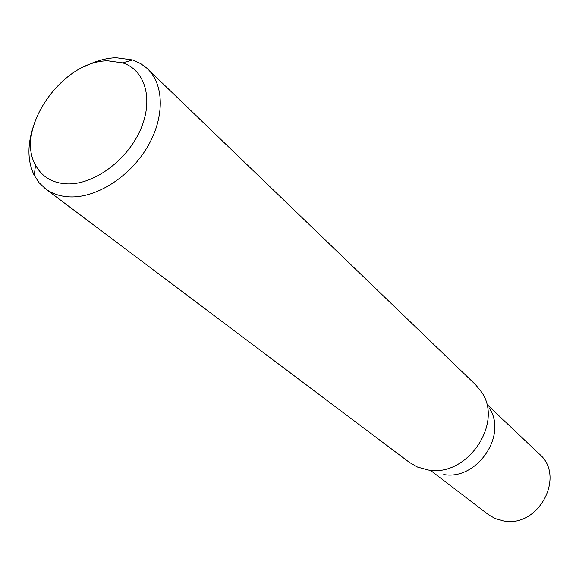<?xml version="1.0" encoding="UTF-8"?>
<svg xmlns="http://www.w3.org/2000/svg" width="579" height="579" viewBox="0 0 579 579"><rect width="100%" height="100%" fill="white"/><g stroke="black" fill="none" stroke-linecap="round" stroke-linejoin="round"><path stroke-width="0.87" d="M488.994 407.782C508.167 434.612 477.074 480.736 443.753 474.548M487.728 405.134L539.476 454.197C565.871 476.343 538.586 527.976 503.781 520.97L495.486 518.675L489.125 515.158L431.485 471.154M85.156 66.324C95.636 60.947 105.943 58.081 116.082 57.712L132.591 59.948L140.639 63.581L146.653 68.011L475.511 384.651L481.475 391.969C503.831 423.09 467.296 477.262 428.474 470.054L417.495 467.065L409.324 462.346L45.43 188.747L39.126 182.747L34.255 175.372C27.633 161.722 27.22 145.778 33.01 127.532M67.207 183.89C93.603 184.802 126.721 160.759 140.205 130.355C153.942 99.986 145.474 70.11 122.625 62.843L108.063 60.838C62.85 60.136 14.533 129.023 35.529 165.08C41.92 176.913 52.479 183.181 67.207 183.89M147.565 68.858C164.472 84.918 164.747 118.181 147.059 147.594C129.472 177.044 96.541 197.88 70.095 196.918C60.469 196.556 52.255 193.835 45.43 188.747M122.625 62.843L132.591 59.948M35.529 165.08L34.255 175.372"/></g></svg>

